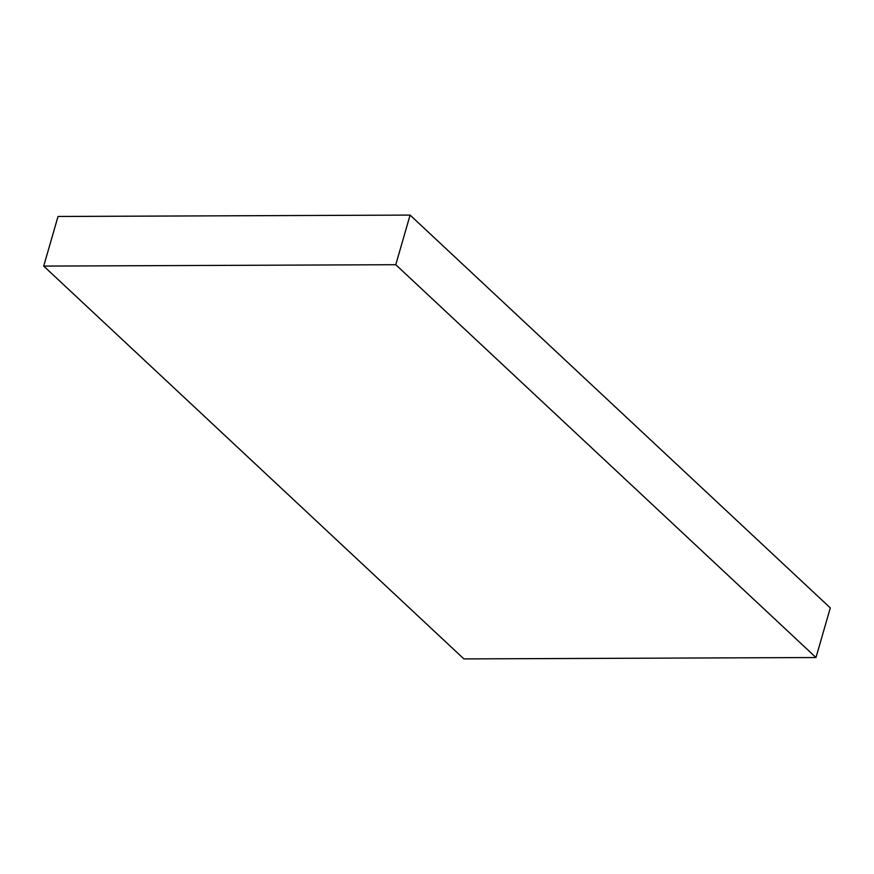 <?xml version="1.0" encoding="UTF-8"?>
<svg xmlns="http://www.w3.org/2000/svg" width="874" height="874" viewBox="0 0 874 874"><rect width="100%" height="100%" fill="white"/><g stroke="black" fill="none" stroke-linecap="round" stroke-linejoin="round"><path stroke-width="1.31" d="M43.7 266.089L58.023 216.468L410.092 215.091L830.3 607.911L815.977 657.532L463.908 658.909L43.7 266.089L395.769 264.713L815.977 657.532M410.092 215.091L395.769 264.713"/></g></svg>
